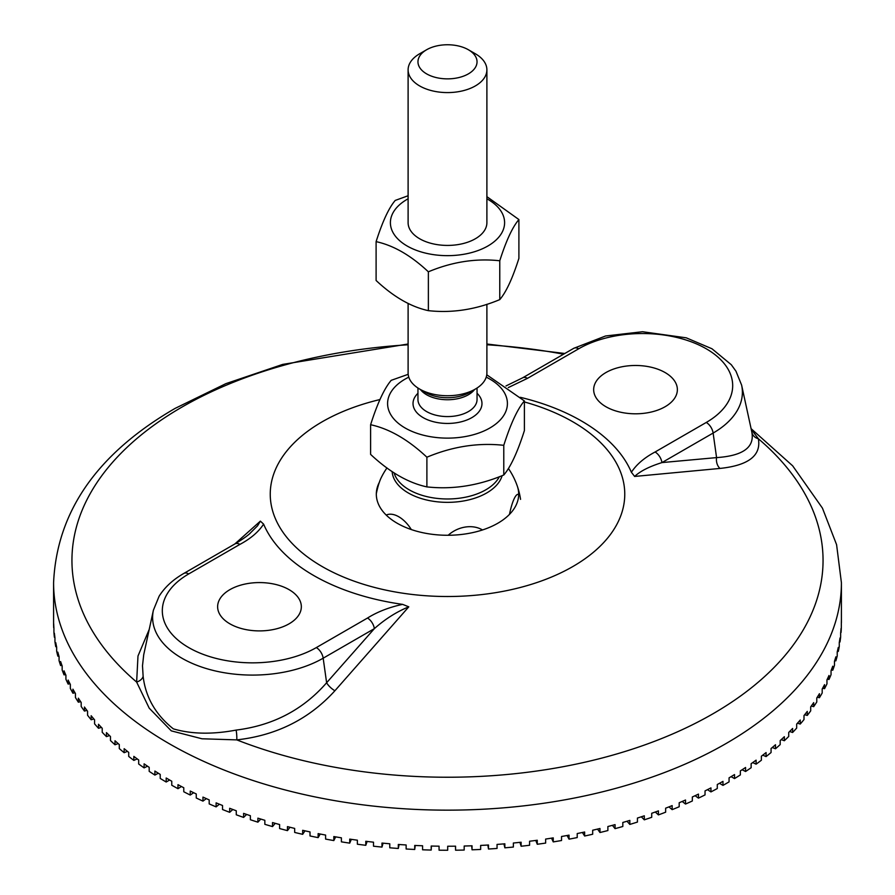 <?xml version="1.0" encoding="UTF-8"?>
<svg xmlns="http://www.w3.org/2000/svg" width="895" height="895" viewBox="0 0 895 895"><rect width="100%" height="100%" fill="white"/><g stroke="black" fill="none" stroke-linecap="round" stroke-linejoin="round"><path stroke-width="1.34" d="M408.78 377.153A59.909 34.581 0 0 0 405.144 379.088A59.909 34.581 0 0 0 405.144 428A59.909 34.581 0 0 0 489.856 428A59.909 34.581 0 0 0 486.22 377.153M408.109 303.371L408.109 372.98A39.391 22.744 0 0 0 419.643 389.068L419.643 389.068A39.391 22.744 0 0 0 475.357 389.068A39.391 22.744 0 0 0 486.891 372.98L486.891 304.278M419.643 389.068L425.595 392.502L419.643 389.068M392.144 471.553A55.389 31.985 0 0 0 427.262 500.137A55.389 31.985 0 0 0 486.667 492.977A55.389 31.985 0 0 0 502.129 475.648M509.49 514.379A26.514 5.605 -81.2 0 1 518.686 494.577M386.976 467.928A73.86 73.86 0 0 0 381.158 477.796A26.514 5.605 98.8 0 0 376.314 493.772M386.204 515.072A26.514 15.304 60 0 1 411.308 529.56M448.194 535.266A26.514 20.909 -24.9 0 1 482.494 529.963M370.608 424.722L370.608 454.392C389.37 472.001 408.131 482.83 426.893 486.891C452.523 489.699 478.154 485.739 503.784 474.999C510.653 466.977 517.523 452.176 524.392 430.607L524.392 400.926C517.523 408.959 510.653 423.749 503.784 445.318C478.154 442.51 452.523 446.482 426.893 457.211C408.131 439.613 389.37 428.783 370.608 424.722C377.477 403.153 384.347 388.352 391.216 380.33L408.176 374.323M486.768 374.792L524.392 400.926M503.784 474.999L503.784 445.318M426.613 49.751L419.643 53.767A39.391 22.744 0 0 0 408.109 69.844A39.391 22.744 0 0 0 419.643 85.931A39.391 22.744 0 0 0 462.57 90.854A39.391 22.744 0 0 0 486.891 69.844A39.391 22.744 0 0 0 475.357 53.767L468.387 49.751A29.546 17.061 180 0 1 468.387 73.871A29.546 17.061 180 0 1 426.613 73.871A29.546 17.061 180 0 1 426.613 49.751A29.546 17.061 180 0 1 468.387 49.751L475.357 53.767M426.893 486.891L426.893 457.211M408.109 222.531A39.391 22.744 0 0 0 419.643 238.752A39.391 22.744 0 0 0 462.693 243.664A39.391 22.744 0 0 0 486.891 222.531M408.109 198.802A57.112 32.981 0 0 0 407.113 199.361A57.112 32.981 0 0 0 407.113 245.991A57.112 32.981 0 0 0 487.887 245.991A57.112 32.981 0 0 0 486.891 198.802M376.101 241.639L376.101 280.482C393.531 296.827 410.95 306.884 428.369 310.654C452.165 313.261 475.961 309.581 499.768 299.612C506.145 292.162 512.522 278.423 518.899 258.387L518.899 219.555C512.522 226.994 506.145 240.744 499.768 260.769C475.961 258.163 452.165 261.843 428.369 271.811C410.95 255.467 393.531 245.409 376.101 241.639C382.478 221.613 388.855 207.875 395.232 200.424L408.109 195.748M486.891 196.654L518.899 219.555M499.768 299.612L499.768 260.769M428.369 310.654L428.369 271.811M508.282 387.58L527.502 378.339A9.845 5.683 -120 0 0 522.579 377.858L573.762 348.312A9.845 5.683 -120 0 1 578.685 348.793A90.216 52.089 180 0 1 706.267 348.793A90.216 52.089 180 0 1 706.267 422.451A9.845 5.683 60 0 1 713.125 433.057A99.916 57.683 0 0 0 741.608 385.074L735.97 371.212L731.293 364.724L711.961 348.759L686.275 337.829L642.52 331.732L605.546 335.994L573.762 348.312M706.267 422.451L655.084 451.997A9.845 5.683 60 0 1 661.942 462.603L713.125 433.057L716.571 457.602A9.845 6.981 -94.8 0 0 719.983 468.432C748.533 465.422 761.332 455.521 758.367 438.751L751.229 429.253M751.867 432.33C754.619 447.41 742.85 455.846 716.571 457.602L661.987 462.581C649.423 466.496 640.317 471.106 634.633 476.442L631.389 472.258A189.292 109.291 0 0 0 581.358 420.918A189.292 109.291 0 0 0 520.331 397.313M665.108 372.555A41.852 24.165 180 0 1 677.37 389.649A41.852 24.165 180 0 1 635.517 413.803A41.852 24.165 180 0 1 593.665 389.649A41.852 24.165 180 0 1 619.497 367.319A41.852 24.165 180 0 1 665.108 372.555M752.035 432.967A9.845 8.905 164.6 0 0 758.367 438.751A375.553 216.825 180 0 1 713.058 713.729A375.553 216.825 180 0 1 236.772 739.885C276.499 735.421 309.211 719.043 334.898 690.761L408.791 606.832L402.616 604.371M634.633 476.442L719.983 468.432M149.197 629.487L137.987 656.024L136.633 682.068L149.208 708.158L171.292 730.868L201.99 738.778L236.772 739.885A9.845 1.969 -95.1 0 0 236.123 730.085C212.294 734.56 191.351 734.146 173.328 728.854C155.685 714.781 145.616 697.294 143.133 676.396A9.845 6.791 -9 0 1 136.633 682.068A375.553 216.825 180 0 1 181.942 407.091A375.553 216.825 180 0 1 408.109 344.776M379.983 399.55A177.266 102.343 0 0 0 322.155 566.535A177.266 102.343 0 0 0 572.845 566.535A177.266 102.343 0 0 0 572.845 421.802A177.266 102.343 0 0 0 524.392 401.956M263.611 524.134A189.292 109.291 0 0 0 402.605 604.371C389.068 607.291 377.366 611.856 367.498 618.042L316.315 647.588A90.216 52.089 180 0 1 188.733 647.588A90.216 52.089 180 0 1 188.733 573.93L239.916 544.384C250.622 538.678 258.521 531.932 263.611 524.134L260.367 521.136L234.758 544.026M367.498 618.042A9.845 5.683 60 0 1 374.356 628.648C385.163 619.06 396.642 611.788 408.791 606.832M374.356 628.648L326.619 682.751A9.845 3.591 -138.8 0 0 334.898 690.761M239.916 544.384A9.845 5.683 -120 0 0 234.982 543.891A9.845 5.683 -120 0 0 234.971 543.903L183.811 573.449C172.959 579.669 164.725 587.277 159.109 596.238L153.392 610.211A99.916 57.683 0 0 0 208.591 669.214A99.916 57.683 0 0 0 323.173 658.194L374.311 628.67M260.367 521.136L257.592 525.779L249.448 533.912M229.892 623.826A41.852 24.165 180 0 1 217.63 606.743A41.852 24.165 180 0 1 243.474 584.413A41.852 24.165 180 0 1 289.085 589.66A41.852 24.165 180 0 1 301.335 606.743A41.852 24.165 180 0 1 275.503 629.062A41.852 24.165 180 0 1 229.892 623.826M316.315 647.588A9.845 5.683 60 0 1 323.173 658.194L326.619 682.751C303.125 709.735 272.953 725.509 236.123 730.085M143.133 676.396L142.495 665.768L143.715 654.76L153.392 610.211M137.203 758.904L133.847 760.414L133.847 756.387A393.912 227.419 -0 0 0 138.68 759.989L138.68 764.006A393.912 227.419 0 0 0 144.106 767.876L144.106 763.849A393.912 227.419 -0 0 0 149.185 767.328L149.185 771.345A393.912 227.419 0 0 0 154.891 775.081L154.891 771.065A393.912 227.419 -0 0 0 160.216 774.41L160.216 778.426A393.912 227.419 0 0 0 166.19 782.017L166.19 778.001A393.912 227.419 -0 0 0 171.762 781.223L171.762 785.239A393.912 227.419 0 0 0 177.982 788.685L177.982 784.669A393.912 227.419 -0 0 0 183.777 787.745L183.777 791.762A393.912 227.419 0 0 0 190.243 795.051L190.243 791.035A393.912 227.419 -0 0 0 196.262 793.966L196.262 797.993A393.912 227.419 0 0 0 202.964 801.126L202.964 797.098A393.912 227.419 -0 0 0 209.195 799.895L209.195 803.911A393.912 227.419 0 0 0 216.109 806.876L216.109 802.86A393.912 227.419 -0 0 0 222.531 805.489L222.531 809.516A393.912 227.419 0 0 0 229.668 812.313L229.668 808.286A393.912 227.419 -0 0 0 236.269 810.769L236.269 814.786A393.912 227.419 0 0 0 243.597 817.415L243.597 813.387A393.912 227.419 -0 0 0 250.376 815.703L250.376 819.731A393.912 227.419 0 0 0 257.894 822.169L257.894 818.153A393.912 227.419 -0 0 0 264.842 820.301L264.842 824.317A393.912 227.419 0 0 0 272.516 826.577L272.516 822.561A393.912 227.419 -0 0 0 279.609 824.541L279.609 828.557A393.912 227.419 0 0 0 287.452 830.627L287.452 826.611A393.912 227.419 -0 0 0 294.679 828.423L294.679 832.439A393.912 227.419 0 0 0 302.667 834.319L302.667 830.303A393.912 227.419 -0 0 0 310.017 831.925L310.017 835.952A393.912 227.419 0 0 0 318.128 837.63L318.128 833.614A393.912 227.419 -0 0 0 325.601 835.069L325.601 839.085A393.912 227.419 0 0 0 333.824 840.573L333.824 836.556A393.912 227.419 0 0 0 341.387 837.821L341.387 841.848A393.912 227.419 0 0 0 349.721 843.135L349.721 839.107A393.912 227.419 0 0 0 357.373 840.192L357.373 844.22A393.912 227.419 0 0 0 365.786 845.305L365.786 841.278A393.912 227.419 0 0 0 373.506 842.184L373.506 846.2A393.912 227.419 0 0 0 381.986 847.084L381.986 843.068A393.912 227.419 0 0 0 389.772 843.772L389.772 847.8A393.912 227.419 0 0 0 398.309 848.471L398.309 844.455A393.912 227.419 0 0 0 406.14 844.969L406.14 848.997A393.912 227.419 0 0 0 414.721 849.467L414.721 845.439A393.912 227.419 0 0 0 422.585 845.775L422.585 849.791A393.912 227.419 0 0 0 431.189 850.06L431.189 846.032A393.912 227.419 0 0 0 439.065 846.178L439.065 850.194A393.912 227.419 0 0 0 447.69 850.25L447.69 846.234A393.912 227.419 0 0 0 455.566 846.178L455.566 850.205L455.488 846.178M127.414 751.364L124.148 752.706L124.148 748.69A393.912 227.419 -0 0 0 128.712 752.393L128.712 756.42A393.912 227.419 0 0 0 133.847 760.414M118.174 743.588L115.007 744.774L115.007 740.758A393.912 227.419 -0 0 0 119.292 744.573L119.292 748.589A393.912 227.419 0 0 0 124.148 752.706M109.492 735.589L106.449 736.63L106.449 732.613A393.912 227.419 -0 0 0 110.465 736.529L110.465 740.545A393.912 227.419 0 0 0 115.007 744.774M101.381 727.389L98.495 728.284L98.495 724.268A393.912 227.419 -0 0 0 102.22 728.273L102.22 732.289A393.912 227.419 0 0 0 106.449 736.63M93.874 718.998L91.156 719.759L91.156 715.731A393.912 227.419 -0 0 0 94.579 719.826L94.579 723.854A393.912 227.419 0 0 0 98.495 728.284M86.96 710.429L84.432 711.055L84.432 707.039A393.912 227.419 -0 0 0 87.565 711.212L87.565 715.228A393.912 227.419 0 0 0 91.156 719.759M455.566 850.205A393.912 227.419 0 0 0 464.181 850.049L464.181 846.021A393.912 227.419 0 0 0 472.045 845.786L472.045 849.803A393.912 227.419 0 0 0 480.649 849.444L480.649 845.428A393.912 227.419 0 0 0 488.491 844.992L488.491 849.019A393.912 227.419 0 0 0 497.049 848.449L497.049 844.421A393.912 227.419 0 0 0 504.858 843.806L504.858 847.822A393.912 227.419 0 0 0 513.372 847.05L513.372 843.023A393.912 227.419 0 0 0 521.125 842.217L521.125 846.245A393.912 227.419 0 0 0 529.583 845.26L529.583 841.233A393.912 227.419 0 0 0 537.269 840.248L537.269 844.265A393.912 227.419 0 0 0 545.648 843.079L545.648 839.062A393.912 227.419 0 0 0 553.255 837.877L553.255 841.904A393.912 227.419 0 0 0 561.534 840.517L561.534 836.489A393.912 227.419 0 0 0 569.052 835.136L569.052 839.152A393.912 227.419 0 0 0 577.219 837.563L577.219 833.547A393.912 227.419 0 0 0 584.636 832.003L584.636 836.019A393.912 227.419 0 0 0 592.68 834.241L592.68 830.224A393.912 227.419 0 0 0 599.974 828.501L599.974 832.518A393.912 227.419 0 0 0 607.884 830.549L607.884 826.521A393.912 227.419 0 0 0 615.055 824.631L615.055 828.647A393.912 227.419 0 0 0 622.819 826.488L622.819 822.46A393.912 227.419 0 0 0 629.834 820.402L629.834 824.418A393.912 227.419 0 0 0 637.43 822.069L637.43 818.052A393.912 227.419 0 0 0 644.299 815.815L644.299 819.831A393.912 227.419 0 0 0 651.717 817.303L651.717 813.275A393.912 227.419 0 0 0 658.418 810.881L658.418 814.909A393.912 227.419 0 0 0 665.645 812.19L665.645 808.174A393.912 227.419 0 0 0 672.156 805.612L672.156 809.639A393.912 227.419 0 0 0 679.193 806.753L679.193 802.737A393.912 227.419 0 0 0 685.514 800.018L685.514 804.046A393.912 227.419 0 0 0 692.327 800.991L692.327 796.975A393.912 227.419 0 0 0 698.447 794.111L698.447 798.127A393.912 227.419 0 0 0 705.036 794.917L705.036 790.889A393.912 227.419 0 0 0 710.943 787.891L710.943 791.907A393.912 227.419 0 0 0 717.287 788.54L717.287 784.512A393.912 227.419 0 0 0 722.97 781.369L722.97 785.385A393.912 227.419 0 0 0 729.067 781.872L729.067 777.844A393.912 227.419 0 0 0 734.526 774.567L734.526 778.583A393.912 227.419 0 0 0 740.355 774.925L740.355 770.897A393.912 227.419 0 0 0 745.569 767.485L745.569 771.512A393.912 227.419 0 0 0 751.14 767.709L751.14 763.692A393.912 227.419 0 0 0 756.096 760.157L756.096 764.173A393.912 227.419 0 0 0 761.376 760.235L761.376 756.219A393.912 227.419 0 0 0 766.075 752.572L766.075 756.588A393.912 227.419 0 0 0 771.065 752.527L771.065 748.511A393.912 227.419 0 0 0 775.495 744.752L775.495 748.768A393.912 227.419 0 0 0 780.194 744.595L780.194 740.579A393.912 227.419 0 0 0 784.344 736.708L784.344 740.724A393.912 227.419 0 0 0 788.73 736.44L788.73 732.423A393.912 227.419 0 0 0 792.601 728.463L792.601 732.479A393.912 227.419 0 0 0 796.673 728.094L796.673 724.077A393.912 227.419 0 0 0 800.253 720.027L800.253 724.044A393.912 227.419 0 0 0 804.001 719.558L804.001 715.541A393.912 227.419 0 0 0 807.279 711.402L807.279 715.429A393.912 227.419 0 0 0 810.702 710.854L810.702 706.837A393.912 227.419 0 0 0 813.689 702.631L813.689 706.647A393.912 227.419 0 0 0 816.777 701.993L816.777 697.977A393.912 227.419 0 0 0 819.44 693.703L819.44 697.72A393.912 227.419 0 0 0 822.192 692.999L822.192 688.982A393.912 227.419 0 0 0 824.552 684.641L824.552 688.658A393.912 227.419 0 0 0 826.958 683.881L826.958 679.864A393.912 227.419 0 0 0 828.994 675.468L828.994 679.484A393.912 227.419 0 0 0 831.052 674.651L831.052 670.635A393.912 227.419 0 0 0 832.764 666.193L832.764 670.21A393.912 227.419 0 0 0 834.476 665.332L834.476 661.315A393.912 227.419 0 0 0 835.863 656.84L835.863 660.857A393.912 227.419 0 0 0 837.217 655.946L837.217 651.918A393.912 227.419 0 0 0 838.291 647.421L838.291 651.437A393.912 227.419 0 0 0 839.275 646.492L839.275 642.476A393.912 227.419 0 0 0 840.013 637.945L840.013 641.961A393.912 227.419 0 0 0 840.651 636.994L840.651 632.978A393.912 227.419 0 0 0 841.065 628.435L841.065 632.452A393.912 227.419 0 0 0 841.334 627.484L841.334 623.457A393.912 227.419 0 0 0 841.412 618.915L841.345 622.931M840.013 641.961L839.376 641.928M838.291 651.437L837.362 651.359M835.863 660.857L834.666 660.734M832.764 670.21L831.298 670.019M828.994 679.484L827.26 679.215M824.552 688.658L822.572 688.3M819.44 697.72L817.236 697.261M813.689 706.647L811.262 706.077M807.279 715.429L804.661 714.736M800.253 724.044L797.445 723.216M792.601 732.479L789.636 731.517M784.344 740.724L781.234 739.617M775.495 748.768L772.273 747.504M766.075 756.588L762.753 755.167M756.096 764.173L752.695 762.585M745.569 771.512L742.134 769.756M734.526 778.583L731.058 776.67M722.97 785.385L719.513 783.304M710.943 791.907L707.497 789.647M698.447 798.127L695.057 795.711M685.514 804.046L682.191 801.461M672.156 809.639L668.934 806.898M658.418 814.909L655.308 812.011M644.299 819.831L641.323 816.788M629.834 824.418L627.026 821.241M615.055 828.647L612.426 825.335M599.974 832.518L597.547 829.083M584.636 836.019L582.421 832.473M569.052 839.152L567.072 835.505M553.255 841.904L551.51 838.156M537.269 844.265L535.792 840.439M521.125 846.245L519.917 842.352M504.858 847.822L503.93 843.884M488.491 849.019L487.842 845.037M472.045 849.803L471.687 845.797M431.412 846.043L431.189 850.06M415.235 845.462L414.721 849.467M399.103 844.511L398.309 848.471M383.06 843.168L381.986 847.084M367.129 841.445L365.786 845.305M351.332 839.342L349.721 843.135M335.681 836.87L333.824 840.573M320.231 834.028L318.128 837.63M304.982 830.828L302.667 834.319M289.98 827.26L287.452 830.627M275.235 823.333L272.516 826.577M260.781 819.059L257.894 822.169M246.64 814.439L243.597 817.415M232.834 809.494L229.668 812.313M219.387 804.213L216.109 806.876M206.331 798.62L202.964 801.126M193.667 792.713L190.243 795.051M181.439 786.515L177.982 788.685M169.658 780.015L166.19 782.017M158.348 773.246L154.891 775.081M147.518 766.209L144.106 767.876M80.673 701.691L78.357 702.195L78.357 698.178A393.912 227.419 -0 0 0 81.176 702.43L81.176 706.446A393.912 227.419 0 0 0 84.432 711.055M75.012 692.797L72.92 693.211L72.92 689.184A393.912 227.419 -0 0 0 75.437 693.491L75.437 697.518A393.912 227.419 0 0 0 78.357 702.195M70 683.78L68.143 684.093L68.143 680.066A393.912 227.419 -0 0 0 70.347 684.44L70.347 688.456A393.912 227.419 0 0 0 72.92 693.211M65.637 674.64L64.037 674.864L64.037 670.847A393.912 227.419 -0 0 0 65.917 675.255L65.917 679.283A393.912 227.419 0 0 0 68.143 684.093M61.934 665.388L60.603 665.544L60.603 661.528A393.912 227.419 -0 0 0 62.158 665.981L62.158 670.008A393.912 227.419 0 0 0 64.037 674.864M58.902 656.057L57.839 656.158L57.839 652.131A393.912 227.419 -0 0 0 59.07 656.628L59.07 660.644A393.912 227.419 0 0 0 60.603 665.544M56.553 646.649L55.758 646.705L55.758 642.688A393.912 227.419 -0 0 0 56.665 647.197L56.665 651.224A393.912 227.419 0 0 0 57.839 656.158M54.875 637.195L54.371 633.19A393.912 227.419 -0 0 0 54.953 637.732L54.953 641.749A393.912 227.419 0 0 0 55.758 646.705M53.89 627.697L53.678 623.67A393.912 227.419 -0 0 0 53.924 628.223L53.924 632.239A393.912 227.419 0 0 0 54.371 637.218M53.588 618.702L53.588 622.719A393.912 227.419 0 0 0 53.588 622.831A393.912 227.419 0 0 0 53.678 627.697M379.29 482.416A71.186 41.103 0 0 0 377.701 486.108A71.186 41.103 0 0 0 397.167 523.228A71.186 41.103 0 0 0 481.074 530.411A71.186 41.103 0 0 0 517.31 486.13M417.954 393.285A34.469 19.903 0 0 0 425.192 418.715A34.469 19.903 0 0 0 469.808 418.715A34.469 19.903 0 0 0 477.046 393.285M477.046 388.027L477.046 399.517A29.546 17.061 180 0 1 458.811 415.28A29.546 17.061 180 0 1 426.613 411.577A29.546 17.061 180 0 1 417.954 399.517L417.954 388.027M420.404 389.493A29.546 17.061 0 0 0 426.613 394.751A29.546 17.061 0 0 0 468.387 394.751A29.546 17.061 0 0 0 474.574 389.515M475.357 389.068L469.405 392.502A30.989 17.889 180 0 1 425.595 392.502M499.365 476.711A54.159 31.269 180 0 1 485.795 489.822A54.159 31.269 180 0 1 409.205 489.822A54.159 31.269 180 0 1 394.068 472.806M527.502 378.339L578.685 348.793M655.084 451.997C644.378 457.703 636.479 464.449 631.389 472.258M53.588 622.831L53.588 582.734A393.912 227.419 0 0 0 168.965 743.544A393.912 227.419 0 0 0 598.24 792.847A393.912 227.419 0 0 0 841.412 582.734L836.59 544.697L822.438 508.125L792.657 465.825L751.095 428.66M486.891 344.776A375.553 216.825 180 0 1 563.559 354.196M188.733 573.93A9.845 5.683 -120 0 0 183.811 573.449M520.554 499.365A73.86 73.86 0 0 0 508.405 468.465M486.891 222.821L486.891 69.844M408.109 222.821L408.109 69.844M506.011 385.935L522.568 377.858M564.79 353.48L486.891 344.004M408.109 344.004L282.697 364.399L225.898 383.642L175.084 408.4C97.286 453.485 56.788 511.604 53.588 582.734M741.608 385.074L752.124 433.393M234.971 543.903C247.647 536.306 251.014 532.435 250.186 533.252M250.22 533.219L249.604 533.767M841.412 622.831L841.412 582.734"/></g></svg>
